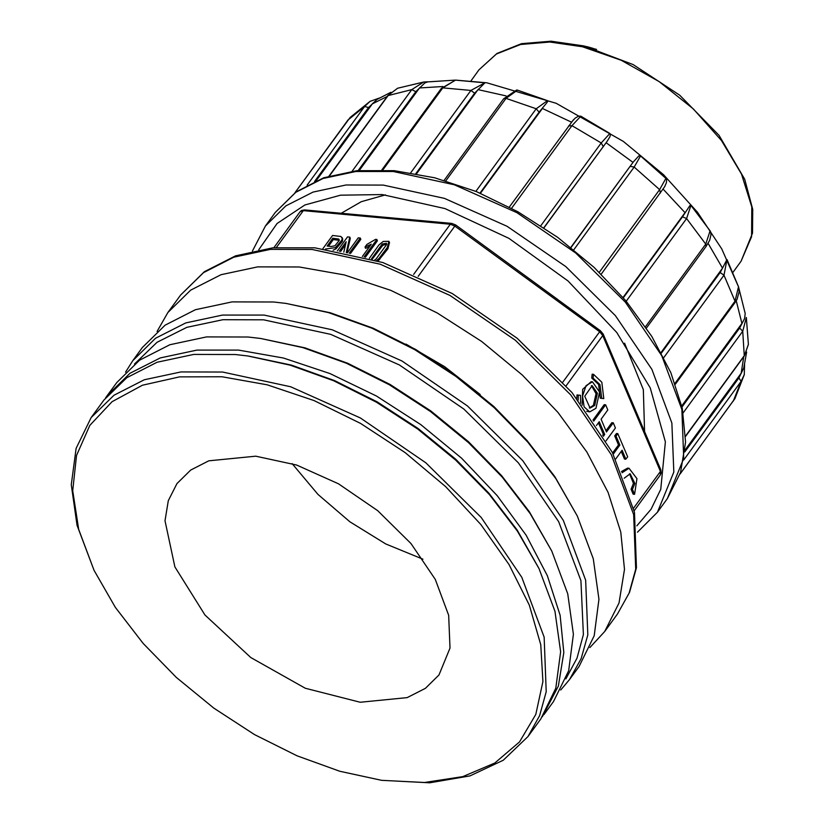 <?xml version="1.0" encoding="UTF-8"?>
<svg xmlns="http://www.w3.org/2000/svg" width="824" height="824" viewBox="0 0 824 824"><rect width="100%" height="100%" fill="white"/><g stroke="black" fill="none" stroke-linecap="round" stroke-linejoin="round"><path stroke-width="1.24" d="M247.808 355.947L292.108 365.341L334.925 380.76L377.382 402.03L418.067 428.459L455.631 459.164L488.828 493.133L516.545 529.224L538.989 568.56L517.39 531.058L489.312 494.513L455.703 460.111L417.665 429.016L376.465 402.256L333.463 380.709L290.099 365.104L247.808 355.947L235.324 354.485L193.722 354.433L157.065 362.261L126.762 377.67L103.968 400.073L91.186 417.583L113.98 395.18L144.282 379.771L180.94 371.943L222.542 371.995L290.676 386.765L360.438 417.923L425.823 462.789L481.195 517.493L521.788 577.315L544.108 637.127L546.23 691.758L539.586 715.634L527.968 736.512L503.268 760.243L470.03 775.899L429.726 782.8L381.605 780.276L424.494 782.522L462.758 776.671L494.863 762.972L519.522 741.95L535.765 714.46L542.944 681.582L540.771 644.636L529.327 605.084L509.077 564.502L480.825 524.507L445.691 486.685L405.078 452.551L360.603 423.464L314.037 400.567L267.223 384.787L222.027 376.743L179.57 376.836L142.408 385.261L112.054 401.679L89.785 425.411L76.488 455.476L72.739 490.641L78.682 529.461L94.06 570.321L115.391 607.35L143.118 643.451L176.305 677.41L213.869 708.115L254.554 734.544L297.011 755.824L339.838 771.233L381.605 780.276M255.759 456.208L208.802 460.873L190.622 470.113L176.944 483.554L168.302 500.673L165.037 520.809L174.894 566.953L205.011 614.972L250.795 657.542L305.292 688.194L360.201 702.264L407.159 697.598L425.339 688.349L439.017 674.918L449.966 648.066L448.699 615.281L435.309 579.396L410.949 543.5L377.732 510.684L338.499 483.76L296.64 465.066L255.759 456.208M94.06 570.321L77.003 525.249L71.307 484.759L76.107 448.338L91.186 417.583M527.968 736.512L540.75 719.002L555.84 688.246L560.629 651.825L554.933 611.326L538.989 568.56M292.098 463.613L317.971 494.452L349.891 521.839L385.694 543.902L422.939 559.156M624.201 478.239L630.185 473.79L634.871 483.534L632.461 489.322L634.552 494.266L636.921 478.682L629 468.279L627.61 468.156L621.481 471.575M629.505 473.81L633.491 483.4L631.071 489.199L633.172 494.143L634.552 494.266M586.657 411.269L589.716 411.856L595.958 408.282L599.522 392.008L592.487 381.821L586.06 385.663L582.589 396.056L584.103 406.901L589.716 411.856M592.487 381.821L591.107 381.697L582.702 389.34L582.105 405.192M600.315 398.188L603.817 398.61L600.315 398.188L598.636 384.499L591.725 377.969L592.126 374.22L593.517 374.353L601.798 382.192L603.817 398.61M621.224 451.367L624.499 459.081L625.88 459.205L627.661 456.774L617.825 433.62L616.053 436.051L614.663 435.917L618.484 444.909L612.654 452.901M617.825 433.62L616.445 433.486L614.663 435.917M578.17 400.145L578.386 395.067L577.006 394.943L576.779 398.404M598.451 422.794L603.343 434.33L602.694 435.227M606.031 440.861L615.435 427.986L613.241 422.805L606.505 432.023L601.067 419.21L607.803 409.992L605.609 404.821L604.219 404.697L592.94 420.147M613.241 422.805L611.851 422.681L605.959 430.746M322.926 248.694L332.556 235.51L340.951 236.498L342.671 238.816L342.485 241.216L336.027 248.858L333.081 250.156M337.346 250.877L347.563 236.89L349.757 237.096L350.303 238.373L347.028 252.762M347.306 252.824L358.224 237.868L360.273 238.064L360.809 239.341L350.468 253.514M345.514 244.707L340.58 251.475M369.42 246.757L365.537 248.323L364.991 247.035L366.886 244.44L375.559 239.382L376.836 239.496L377.382 240.773L365.362 257.243M389.464 242.647L387.857 248.827L378.113 261.023M480.155 394.521L444.692 366.721L406.047 344.102M157.085 331.475L167.9 312.523L190.684 290.12L220.997 274.711L257.654 266.883L299.256 266.935L344.195 274.866L390.761 290.378L437.153 312.863L481.587 341.466L522.365 375.085L557.91 412.433L586.863 452.057L608.102 492.453L620.822 532.067L624.53 569.363L619.082 602.921L604.682 631.452L589.922 647.52M633.594 508.243L660.457 471.462L660.374 474.933L634.181 510.808M273.836 247.694L300.029 211.809L273.836 247.694M374.663 259.941L376.063 259.014L386.538 244.666L386.497 243.296L382.192 244.038L371.408 258.963M386.611 244.1L382.738 245.315L372.211 259.2M369.368 258.365L378.896 244.955L383.304 241.463L388.918 241.37L387.321 247.55L379.133 258.283L376.578 260.538M362.364 256.429L371.315 244.172L364.991 247.035M376.836 239.496L364.126 256.903M349.757 237.096L346.234 252.597M360.273 238.064L349.191 253.236M343.835 252.103L346.183 241.762L339.282 251.227M338.777 239.042L332.814 238.28L327.097 246.108L331.258 246.5L334.966 245.717L339.189 240.464L338.777 239.042L339.231 240.103M339.22 240.268L333.359 239.568L328.477 246.242M332.814 238.28L333.359 239.568M342.125 237.539L341.939 239.939L335.492 247.581L325.346 249.002M593.517 374.353L593.115 378.103L600.016 384.633L601.695 398.322M593.115 378.103L591.725 377.969M629 468.279L621.976 472.77M632.461 489.322L631.071 489.199M615.693 458.937L622.069 450.213L625.88 459.205M613.262 454.086L619.864 445.042L616.053 436.051M619.864 445.042L618.484 444.909M578.386 395.067L580.508 395.366L580.632 403.276M596.504 425.452L599.295 421.641L604.734 434.454L603.364 436.339M605.609 404.821L593.651 421.188M604.734 434.454L603.343 434.33M594.743 405.418L597.421 393.213L592.147 385.581L584.721 396.251L590.066 408.107L594.743 405.418M589.376 407.973L593.362 405.295L596.102 393.676L591.447 385.581M286.165 303.417L330.465 312.811L373.282 328.23L415.739 349.5L456.424 375.929L493.988 406.634L527.185 440.603L554.902 476.694L577.346 516.03L555.747 478.528L527.669 441.973L494.06 407.581L456.022 376.486L414.822 349.726L371.82 328.179L328.457 312.574L286.165 303.417L273.681 301.955L232.08 301.903L195.422 309.731L165.119 325.14L142.325 347.543L132.736 360.675L155.53 338.273L185.833 322.864L222.49 315.036L264.092 315.087L332.227 329.858L401.999 361.015L467.383 405.882L522.756 460.585L563.348 520.408L585.658 580.22L587.78 634.851L581.136 658.726L569.518 679.604L560.763 689.987M569.518 679.604L579.107 666.472L594.197 635.716L598.986 599.295L593.29 558.796L577.346 516.03M125.516 372.18L132.736 360.675M565.841 678.904L577.058 658.201L583.392 634.583L580.91 580.642L558.631 521.716L518.44 462.841L463.799 409.054L399.362 364.97L330.661 334.359L263.587 319.836L222.84 319.753L186.893 327.313L157.075 342.238L134.528 363.961M260.59 338.437L304.89 347.831L347.707 363.25L390.174 384.52L430.859 410.949L468.423 441.654L501.61 475.623L529.338 511.714L551.771 551.05L530.172 513.548L502.104 476.993L468.485 442.601L430.447 411.506L389.247 384.746L346.255 363.199L302.892 347.594L260.59 338.437L248.106 336.975L206.505 336.923L169.847 344.751L139.544 360.16L116.761 382.563L107.171 395.695L129.955 373.293L160.258 357.884L196.915 350.056L238.517 350.107L283.466 358.038L330.033 373.55L376.424 396.035L420.858 424.638L461.636 458.257L497.181 495.605L526.134 535.229L547.373 575.626L560.093 615.24L563.801 652.536L558.342 686.093L542.326 716.787M538.422 567.406L517.122 530.079L489.302 493.679L455.909 459.421L418.067 428.459L377.062 401.844L334.266 380.472L291.119 365.063L249.075 356.123M105.596 397.899L107.171 395.695M543.953 714.624L553.543 701.492L568.622 670.736L573.422 634.315L567.715 593.816L551.771 551.05M592.817 48.317L586.966 46.69M596.597 49.461L584.721 46.123M498.51 256.274L557.591 299.421M644.625 431.776L643.389 389.659L624.633 343.206M341.352 213.251L361.283 201.653L385.395 194.897M680.027 474.058L734.957 398.486M744.268 374.611L741.054 381.388L683.683 459.957M684.868 451.851L738.87 377.886L743.784 367.978L746.626 352.023M741.549 372.623L685.053 450.007M685.547 436.009L744.546 355.206L748.367 344.442M746.379 317.58L742.743 331.289L683.148 412.896M681.963 407.005L739.612 328.065L744.577 318.589L745.236 313.553L738.623 287.154M742.259 322.987L681.716 405.913M675.041 383.304L734.998 301.203L738.489 286.721M661.466 352.991L720.186 272.569L726.984 259.601L723.966 275.195L663.835 357.544M722.895 267.718L661.116 352.332M727.036 259.704L738.5 286.742M645.501 326.664L705.756 244.151L710.092 230.802L710.494 231.657M623.377 297.814L682.519 216.825L689.873 205.537L690.976 205.372L686.567 218.618L626.25 301.213M685.352 212.201L623.088 297.485M690.976 205.372L710.092 230.802M599.306 272.291L659.664 189.633L665.936 178.406L666.626 179.745L666.451 182.691L664.69 186.667M571.001 247.488L633.306 161.895L638.837 155.891L640.578 155.932L634.202 167.076L573.834 249.754M633.306 161.895L570.878 247.396M640.578 155.932L665.936 178.406M540.863 225.683L601.232 143.005L609.904 133.54L610.522 134.539L609.884 136.856L606.958 141.573L543.891 227.692M571.846 121.715L575.111 118.12L578.448 116.133L580.776 116.225L571.99 125.629L511.642 208.287M544.015 227.774L606.443 142.284M580.776 116.225L609.904 133.54M475.881 191.415L536.197 108.82L547.466 100.59L547.888 101.228L546.621 102.99L539.133 112.136L480.001 193.125M444.126 180.343L503.701 98.756L516.617 90.001L517.421 90.125L506.039 98.324L445.794 180.837M480.402 193.29L542.676 108.026M517.421 90.125L547.466 100.59M410.785 172.772L470.916 90.424L484.873 82.802L474.572 93.215L415.852 173.637M484.749 82.781L455.517 80.103L442.787 87.828L382.83 169.94M416.584 173.771L478.373 89.167M423.824 81.967L428.037 81.823L424.896 82.956L415.801 91.619L358.152 170.568M352.188 171.227L411.773 89.62L423.721 81.988M423.783 81.978L427.625 81.844M397.529 88.271L388.434 95.182L329.435 175.986M359.274 170.465L419.818 87.55M377.062 99.436L368.565 107.491L314.562 181.455M307.197 185.05L364.568 106.481L370.048 101.352M350.138 117.502L294.879 192.826M316.251 180.713L372.757 103.35M562.905 382.058L599.615 331.794L602.777 335.564L603.116 333.988L660.796 469.886L660.457 471.462L602.777 335.564L566.15 385.714M413.7 274.392L450.316 224.241L303.314 210.676L276.452 247.458M312.038 249.425L270.437 249.373L233.779 257.201L203.477 272.61L180.683 295.013L204.352 271.714L235.54 255.8L272.847 247.787L314.84 247.818L382.861 262.568L452.242 293.581L517.153 338.221L572.093 392.667L612.356 452.325L634.501 512.312L636.427 567.777L629.526 592.332L617.464 613.942L629.083 593.064L635.726 569.188L633.605 514.557L611.295 454.745L570.702 394.923L515.33 340.219L449.945 295.353L380.173 264.195L312.038 249.425M304.715 209.873L300.029 211.809L301.605 210.45L304.715 209.873L451.717 223.438L450.316 224.241L454.879 226.106L455.682 225.004L600.418 330.692L599.615 331.794L454.879 226.106L418.17 276.37M382.192 244.038L382.738 245.315M379.133 258.283L379.679 259.56M368.081 245.84L368.627 247.128M341.939 239.939L342.485 241.216M335.492 247.581L336.027 248.858M634.871 483.534L633.491 483.4M741.075 261.239L751.622 236.684L751.756 206.896L741.466 174.07L721.515 140.616L693.365 108.995L659.097 81.545L621.214 60.255L582.506 46.721L549.773 42.003L520.531 44.455L496.47 53.931L479.002 69.875L496.996 53.426L521.51 43.713L551.04 41.2L583.886 45.917L633.131 64.581L679.676 95.162L719.022 135.301L744.69 179.241L752.693 209.378L752.477 233.079L741.075 261.239L733.051 272.229M636.808 525.825L651.104 509.242L660.766 489.394L665.39 441.891L650.229 387.867L616.723 332.463L568.086 280.974L508.964 238.321L444.981 208.585L382.274 194.588L340.518 195.175L304.849 204.98L277.111 223.489L258.726 249.754M252.453 251.021L265.4 225.992L285.856 205.887L313.048 192.064L345.956 185.029L383.294 185.081L444.445 198.337L507.059 226.301L565.738 266.564L615.435 315.664L651.866 369.358L671.9 423.031L673.805 472.07L657.408 512.229L637.508 532.191M738.87 377.886L741.054 381.388L733.247 401.175M739.612 328.065L742.743 331.289L744.278 356.019L685.558 436.452M720.186 272.569L723.966 275.195L734.998 301.203L734.884 302.748L675.381 384.242M682.519 216.825L686.567 218.618L705.756 244.151L706.065 246.489M630.267 166.314L634.202 167.076L659.664 189.633L660.385 193.001M568.57 125.959L571.99 125.629L601.232 143.005L603.158 146.518M503.711 98.736L506.039 98.324L536.197 108.82L539.133 112.136M455.559 80.103L441.345 88.415L442.787 87.828L470.916 90.424L474.572 93.215M397.59 88.23L387.743 95.687L411.773 89.62L415.801 91.619M348.099 119.944L364.568 106.481L368.565 107.491M393.202 171.516L355.865 171.464L322.957 178.489L295.764 192.322L275.309 212.417L296.156 191.91L323.719 177.83L356.854 170.692L394.284 170.681L434.619 177.747L476.334 191.601L517.874 211.717L557.642 237.302L594.125 267.388L625.931 300.832L651.836 336.357L670.849 372.623L682.241 408.282L685.527 442.024L680.521 472.564L667.316 498.664L683.714 458.494L681.809 409.466L661.775 355.793L625.344 302.089L575.646 252.999L516.967 212.736L454.354 184.772L393.202 171.516M506.029 95.862L478.033 89.61M571.434 122.127L542.346 108.469M632.976 162.349L606.114 142.727M685.032 212.654L663.166 189.098M722.576 268.171L708.094 243.41M741.94 323.451L736.223 300.739M741.219 373.087L743.794 356.689M387.259 96.356L372.427 103.793M442.849 86.52L419.488 88.003M604.682 631.452L617.464 613.942M167.9 312.523L180.683 295.013M455.682 225.004L451.717 223.438M603.116 333.988L600.418 330.692M660.374 474.933L661.188 473.017L660.796 469.886M389.567 242.843L389.021 241.566M470.978 80.865L479.002 69.875M734.977 398.445L680.006 474.099M744.309 374.529L744.628 364.435M734.987 398.445L744.34 374.436M748.377 344.37L744.299 355.999M748.398 344.473L746.369 317.456M738.479 286.68L739.179 291.748L737.047 299.267L734.884 302.748M710.453 231.534L710.988 234.572L709.691 240.278L706.055 246.51L646.48 328.096M664.834 186.42L601.201 274.135M509.314 207.04L573.483 119.717M441.345 88.415L381.842 169.909M387.764 95.666L329.013 176.109M423.845 81.957L397.487 88.25M379.627 97.922L370.11 101.3M348.192 119.799L294.848 192.857M370.182 101.228L350.159 117.461M455.929 80.113L486.881 82.812L556.159 103.299L623.356 141.429L663.505 174.657L697.516 212.262L721.711 248.848L738.356 286.35M377.052 99.436L390.844 92.236M427.903 81.844L455.054 80.103M657.408 512.229L667.316 498.664M265.4 225.992L275.309 212.417"/></g></svg>
